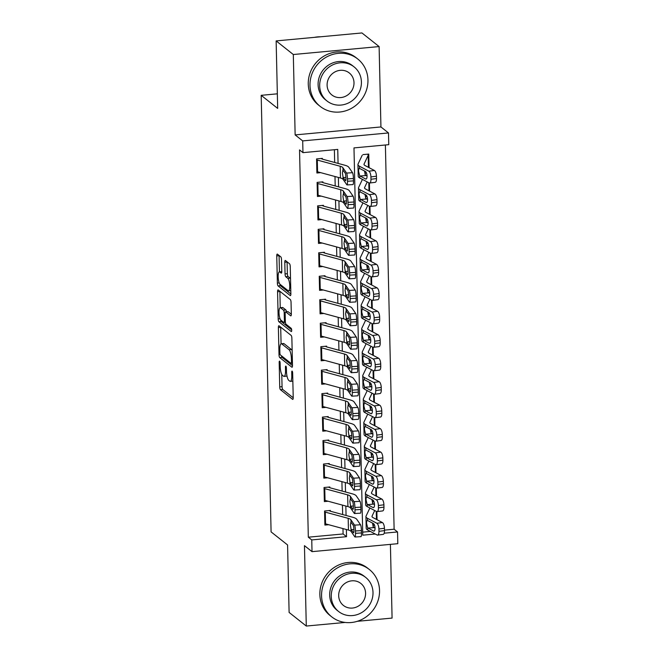 <?xml version="1.0" encoding="UTF-8"?>
<svg xmlns="http://www.w3.org/2000/svg" width="659" height="659" viewBox="0 0 659 659"><rect width="100%" height="100%" fill="white"/><g stroke="black" fill="none" stroke-linecap="round" stroke-linejoin="round"><path stroke-width="0.99" d="M279.614 361.165A1.664 0.453 -95.3 0 0 279.498 361.124A1.664 0.453 -95.3 0 0 279.177 362.401L279.729 386.882A2.372 0.643 -95.3 0 0 280.462 389.716L292.596 399.338A2.372 0.643 -95.3 0 0 292.761 399.403A2.372 0.643 -95.3 0 0 293.222 397.566L292.662 373.093A1.664 0.453 -95.3 0 0 292.151 371.108A1.664 0.453 -95.3 0 0 292.036 371.066A1.664 0.453 -95.3 0 0 291.723 372.343L291.789 375.515A7.595 2.059 -95.3 0 1 290.339 381.363A7.595 2.059 -95.3 0 1 289.803 381.174L288.79 380.375A7.595 2.059 -95.3 0 1 286.467 371.289L286.393 368.117A1.664 0.453 -95.3 0 0 285.882 366.132A1.664 0.453 -95.3 0 0 285.767 366.091A1.664 0.453 -95.3 0 0 285.446 367.376L285.52 370.539A7.595 2.059 -95.3 0 1 284.062 376.396A7.595 2.059 -95.3 0 1 283.527 376.198L282.513 375.399A7.595 2.059 -95.3 0 1 280.19 366.322L280.116 363.15A1.664 0.453 -95.3 0 0 279.614 361.165M281.517 259.671A2.372 0.643 -95.3 0 0 280.783 256.837L277.381 254.135A2.372 0.643 -95.3 0 0 277.217 254.077A2.372 0.643 -95.3 0 0 276.755 255.906L277.373 283.09A2.372 0.643 -95.3 0 0 278.106 285.932L290.24 295.553A2.372 0.643 -95.3 0 0 290.405 295.611A2.372 0.643 -95.3 0 0 290.866 293.782L290.248 266.598A2.372 0.643 -95.3 0 0 289.523 263.757L285.405 260.494A2.372 0.643 -95.3 0 0 285.24 260.437A2.372 0.643 -95.3 0 0 284.787 262.266L285.05 273.905A2.372 0.643 -95.3 0 0 285.775 276.739L287.818 278.353A6.351 1.722 -95.3 0 1 289.729 285.158A6.351 1.722 -95.3 0 1 288.543 290.841A6.351 1.722 -95.3 0 1 288.098 290.685L280.1 284.35A6.351 1.722 -95.3 0 1 278.189 277.546A6.351 1.722 -95.3 0 1 279.375 271.862A6.351 1.722 -95.3 0 1 279.82 272.019L281.154 273.081A2.372 0.643 -95.3 0 0 281.319 273.139A2.372 0.643 -95.3 0 0 281.78 271.31L281.517 259.671M276.137 40.916L361.939 32.95L379.114 46.567L293.313 54.524L276.137 40.916L277.67 108.397L261.186 95.324L271.088 531.887L287.579 544.96L289.112 612.433L306.287 626.05L304.458 545.66L312.02 551.649L311.756 539.919L308.321 537.192L299.532 149.914L302.967 152.641L302.695 140.902L388.497 132.945L388.761 144.675L353.982 147.904L362.763 535.182L375.276 534.021M293.313 54.524L295.141 134.914L302.695 140.902M279.004 325.785A2.372 0.643 -95.3 0 0 278.839 325.727A2.372 0.643 -95.3 0 0 278.386 327.556L279.004 354.74A2.372 0.643 -95.3 0 0 279.729 357.582L291.871 367.203A2.372 0.643 -95.3 0 0 292.036 367.261A2.372 0.643 -95.3 0 0 292.489 365.432L291.871 338.248A2.372 0.643 -95.3 0 0 291.146 335.406L279.004 325.785M278.189 318.915L277.571 291.731A2.372 0.643 -95.3 0 1 278.024 289.902A2.372 0.643 -95.3 0 1 278.197 289.96L290.331 299.581A2.372 0.643 -95.3 0 1 291.056 302.423L291.319 314.055A2.372 0.643 -95.3 0 1 290.866 315.883A2.372 0.643 -95.3 0 1 290.701 315.826L285.775 311.921A2.372 0.643 -95.3 0 0 285.611 311.864A2.372 0.643 -95.3 0 0 285.158 313.692L285.331 321.411A2.372 0.643 -95.3 0 0 286.055 324.253L291.179 328.314A1.664 0.453 -95.3 0 1 291.682 330.093A1.664 0.453 -95.3 0 1 291.377 331.576A1.664 0.453 -95.3 0 1 291.253 331.535L278.914 321.757A2.372 0.643 -95.3 0 1 278.189 318.915L280.059 318.742M306.287 626.05L345.151 622.442M357.26 621.322L392.08 618.084L390.408 544.375M369.065 167.666L368.752 154.074L362.961 154.618M369.592 191.135L369.411 183.021M370.127 214.612L369.946 206.498M370.663 238.08L370.473 229.966M371.19 261.549L371.009 253.435M371.725 285.026L371.544 276.912M372.261 308.494L372.071 300.38M372.788 331.963L372.607 323.849M373.323 355.44L373.142 347.326M373.859 378.909L373.669 370.795M374.386 402.377L374.205 394.263M374.922 425.854L374.74 417.732M375.457 449.323L375.268 441.209M375.984 472.791L375.803 464.677M376.52 496.26L376.338 488.146M330.365 510.453L324.574 510.989L324.887 525.066L328.676 524.721M329.838 486.976L324.039 487.52L324.36 501.598L328.149 501.244M329.302 463.508L323.503 464.043L323.824 478.129L327.614 477.775M328.767 440.039L322.976 440.574L323.289 454.661L327.078 454.306M328.24 416.562L322.44 417.106L322.762 431.184L326.551 430.838M327.704 393.094L321.905 393.629L322.226 407.715L326.016 407.361M327.169 369.625L321.378 370.16L321.691 384.246L325.48 383.892M326.642 346.148L320.842 346.692L321.164 360.77L324.953 360.424M326.106 322.679L320.307 323.215L320.628 337.301L324.417 336.947M325.571 299.211L319.78 299.746L320.093 313.832L323.882 313.478M325.044 275.734L319.244 276.278L319.566 290.355L323.355 290.009M324.508 252.265L318.709 252.801L319.03 266.887L322.819 266.533M323.973 228.797L318.182 229.332L318.495 243.418L322.284 243.064M323.445 205.328L317.646 205.863L317.967 219.941L321.757 219.595M322.91 181.851L317.111 182.395L317.432 196.473L321.221 196.118M308.321 537.192L343.1 533.963L342.977 528.584M342.664 514.547L342.449 505.115M342.128 491.079L341.914 481.647M341.593 467.602L341.378 458.17M341.065 444.133L340.851 434.701M340.53 420.664L340.316 411.232M339.995 397.188L339.78 387.756M339.467 373.719L339.253 364.287M338.932 350.25L338.718 340.818M338.397 326.782L338.182 317.341M337.869 303.305L337.655 293.873M337.334 279.836L337.12 270.404M336.798 256.367L336.584 246.936M336.271 232.891L336.057 223.459M335.736 209.422L335.522 199.99M335.2 185.953L334.986 176.521M334.673 162.476L334.377 149.725M320.686 172.65L316.897 173.004L316.584 158.918L322.375 158.382M384.485 530.124L394.115 529.226L385.391 144.988M362.697 532.143L370.374 531.434M377.055 519.737L376.866 511.623M277.34 93.825L261.186 95.324M295.141 134.914L380.935 126.948L379.114 46.567M380.935 126.948L388.497 132.945M394.115 529.226L397.55 531.953L397.814 543.683L312.02 551.649M338.067 163.399L337.746 149.412L302.967 152.641M311.756 539.919L346.535 536.69L346.37 529.506M346.057 515.462L345.843 506.03M345.522 491.993L345.308 482.561M344.986 468.524L344.772 459.092M344.459 445.056L344.245 435.615M343.924 421.579L343.71 412.147M343.388 398.11L343.174 388.678M342.861 374.642L342.647 365.21M342.326 351.165L342.112 341.733M341.79 327.696L341.576 318.264M341.263 304.227L341.049 294.795M340.728 280.75L340.514 271.319M340.192 257.282L339.978 247.85M339.665 233.813L339.451 224.381M339.13 210.336L338.915 200.904M338.594 186.868L338.38 177.436M384.181 533.189L397.55 531.953M343.1 533.963L346.535 536.69M284.062 376.396L286.385 376.182A7.595 2.059 -95.3 0 0 286.945 375.803M290.339 381.363L292.654 381.149A7.595 2.059 -95.3 0 0 292.843 381.1M281.772 374.378L282.052 386.668A2.372 0.643 -95.3 0 0 282.777 389.502L293.222 397.781M281.442 355.769A2.372 0.643 -95.3 0 0 282.044 357.367L292.489 365.646M280.701 327.128A2.372 0.643 -95.3 0 0 280.701 327.342L281.08 343.809M279.886 352.952A1.664 0.453 -95.3 0 0 280.396 354.946L291.056 363.389A1.664 0.453 -95.3 0 0 291.171 363.43A1.664 0.453 -95.3 0 0 291.484 362.145L291.41 358.809A7.595 2.059 -95.3 0 0 289.087 349.723L281.805 343.957A7.595 2.059 -95.3 0 0 281.269 343.759A7.595 2.059 -95.3 0 0 279.811 349.616L279.886 352.952M292.151 350.539A7.595 2.059 -95.3 0 0 291.402 349.509L289.087 349.723M281.269 343.759L283.584 343.545A7.595 2.059 -95.3 0 1 284.12 343.734L291.402 349.509M285.405 322.358L283.93 322.49A2.372 0.643 -95.3 0 1 283.765 322.432L280.948 320.2A6.351 1.722 -95.3 0 1 279.037 313.396A6.351 1.722 -95.3 0 1 280.223 307.712L282.538 307.498A6.351 1.722 -95.3 0 1 282.991 307.662L280.668 307.877A6.351 1.722 -95.3 0 0 280.223 307.712L279.894 291.517L277.571 291.731M291.327 314.269L288.098 311.707A2.372 0.643 -95.3 0 0 287.934 311.649L285.611 311.864M291.657 329.805L281.236 321.543L278.914 321.757M283.93 322.49A2.372 0.643 -95.3 0 0 284.391 320.661L284.21 312.943A2.372 0.643 -95.3 0 0 283.485 310.109L280.668 307.877M286.459 311.781A2.372 0.643 -95.3 0 0 285.808 309.887L283.485 310.109M282.991 307.662L285.808 309.887M280.61 319.821A2.372 0.643 -95.3 0 0 281.236 321.543M281.78 271.648A6.351 1.722 -95.3 0 0 281.698 271.648L279.375 271.862M290.52 278.584A6.351 1.722 -95.3 0 0 290.133 278.139L287.818 278.353M287.102 261.837A2.372 0.643 -95.3 0 0 287.102 262.051L287.365 273.683A2.372 0.643 -95.3 0 0 288.09 276.525L290.133 278.139M279.795 284.021A2.372 0.643 -95.3 0 0 280.421 285.718L290.866 293.996M279.078 255.478A2.372 0.643 -95.3 0 0 279.078 255.692L279.441 271.854M376.322 511.384L376.495 518.905A8.468 2.043 178.7 0 1 376.437 519.152L376.338 519.358M374.057 524.202L373.019 526.401M369.88 507.982L366.058 516.079A18.139 4.374 -1.3 0 0 365.943 516.598L366.206 528.337A18.139 4.374 -1.3 0 0 367.738 530.042L377.121 534.993A4.835 1.862 -97.3 0 0 377.623 535.1A4.835 1.862 -97.3 0 0 378.958 531.327L384.494 530.619A4.835 1.862 82.7 0 1 383.159 534.391L377.623 535.1M365.943 516.598A18.139 4.374 -1.3 0 0 367.467 518.303L376.857 523.254L382.393 522.554A4.835 1.862 82.7 0 1 384.444 528.271L384.494 530.619M374.699 510.527L372.063 516.112A12.093 2.916 -1.3 0 0 371.989 516.467A12.093 2.916 -1.3 0 0 373.002 517.595L382.393 522.554M367.689 527.859L366.585 523.468C366.519 521.541 366.832 520.544 367.516 520.478L373.398 523.518A3.872 1.491 82.7 0 1 375.045 528.098A3.872 1.491 82.7 0 1 373.974 531.113A3.872 1.491 82.7 0 1 373.571 531.03L367.689 527.859L367.738 530.042M367.425 520.478L367.467 518.303M384.444 528.271L378.909 528.979L378.958 531.327M378.909 528.979A4.835 1.862 -97.3 0 0 376.857 523.254M372.467 522.999L373.216 526.805L375.045 528.18M324.59 511.919A8.468 2.043 -1.3 0 0 325.291 512.142L348.183 518.328A12.093 2.916 178.7 0 1 350.794 519.663L354.567 525.132L360.531 524.77A4.835 0.733 86.5 0 1 361.42 530.602L355.456 530.965A4.835 0.733 -93.5 0 0 354.567 525.132M330.381 511.227L352.845 517.299A18.139 4.374 178.7 0 1 356.758 519.3L360.531 524.77M329.5 510.914L329.063 510.568M324.854 523.65A8.468 2.043 -1.3 0 0 325.562 523.872L348.446 530.067A12.093 2.916 178.7 0 1 351.058 531.393L354.83 536.871A4.835 0.733 -93.5 0 0 355.02 537.003A4.835 0.733 -93.5 0 0 355.506 533.312L355.456 530.965M355.506 533.312L361.478 532.95L361.42 530.602M361.478 532.95A4.835 0.733 86.5 0 1 360.984 536.64L355.02 537.003M353.908 529.432L351.305 529.704L351 528.864L350.407 525.05L350.852 522.192L353.208 525.207A3.872 0.585 86.5 0 1 353.916 529.869A3.872 0.585 86.5 0 1 353.529 532.826A3.872 0.585 86.5 0 1 353.381 532.719L353.661 532.703M350.794 519.663L351.132 522.192M351.305 529.704L353.381 532.719M321.567 595.876A30.24 28.18 128.4 0 0 331.774 616.89A30.24 28.18 128.4 0 0 363.018 618.859A30.24 28.18 128.4 0 0 379.535 590.497A30.24 28.18 128.4 0 0 369.337 569.491A30.24 28.18 128.4 0 0 338.083 567.523A30.24 28.18 128.4 0 0 321.567 595.876M369.337 569.491L367.615 568.132A30.24 28.18 128.4 0 0 336.37 566.155A30.24 28.18 128.4 0 0 319.854 594.517A30.24 28.18 128.4 0 0 330.052 615.522L331.774 616.89M338.611 611.503L337.029 610.25A21.772 20.289 -51.6 0 1 329.681 595.126A21.772 20.289 -51.6 0 1 341.576 574.706A21.772 20.289 -51.6 0 1 364.073 576.131L365.654 577.383A21.772 20.289 128.4 0 0 343.158 575.958A21.772 20.289 128.4 0 0 331.263 596.379A21.772 20.289 128.4 0 0 338.611 611.503A21.772 20.289 128.4 0 0 361.107 612.919A21.772 20.289 128.4 0 0 373.002 592.507A21.772 20.289 128.4 0 0 365.654 577.383M365.58 593.191A14.028 13.073 128.4 0 0 360.852 583.446A14.028 13.073 128.4 0 0 346.346 582.531A14.028 13.073 128.4 0 0 338.685 595.687A14.028 13.073 128.4 0 0 343.421 605.44A14.028 13.073 128.4 0 0 357.919 606.354A14.028 13.073 128.4 0 0 365.58 593.191M309.985 85.382A30.24 28.18 128.4 0 0 320.183 106.387A30.24 28.18 128.4 0 0 351.436 108.364A30.24 28.18 128.4 0 0 367.953 80.003A30.24 28.18 128.4 0 0 357.755 58.997A30.24 28.18 128.4 0 0 326.502 57.02A30.24 28.18 128.4 0 0 309.985 85.382M357.755 58.997L356.033 57.63A30.24 28.18 128.4 0 0 324.78 55.661A30.24 28.18 128.4 0 0 308.264 84.022A30.24 28.18 128.4 0 0 318.47 105.028L320.183 106.387M327.029 101.008L325.447 99.756A21.772 20.289 -51.6 0 1 318.099 84.632A21.772 20.289 -51.6 0 1 329.994 64.211A21.772 20.289 -51.6 0 1 352.491 65.628L354.072 66.88A21.772 20.289 128.4 0 0 331.568 65.463A21.772 20.289 128.4 0 0 319.681 85.884A21.772 20.289 128.4 0 0 327.029 101.008A21.772 20.289 128.4 0 0 349.525 102.425A21.772 20.289 128.4 0 0 361.42 82.004A21.772 20.289 128.4 0 0 354.072 66.88M353.998 82.696A14.028 13.073 128.4 0 0 349.262 72.951A14.028 13.073 128.4 0 0 334.764 72.029A14.028 13.073 128.4 0 0 327.103 85.192A14.028 13.073 128.4 0 0 331.831 94.937A14.028 13.073 128.4 0 0 346.337 95.852A14.028 13.073 128.4 0 0 353.998 82.696M320.595 36.789A30.24 28.18 128.4 0 0 314.516 37.349M375.787 487.907L375.959 495.436A8.468 2.043 178.7 0 1 375.902 495.683L375.803 495.889M373.521 500.725L372.483 502.932M369.345 484.513L365.523 492.602A18.139 4.374 -1.3 0 0 365.407 493.13L365.671 504.868A18.139 4.374 -1.3 0 0 367.203 506.565L376.586 511.524A4.835 1.862 -97.3 0 0 377.088 511.623A4.835 1.862 -97.3 0 0 378.423 507.85L383.958 507.15A4.835 1.862 82.7 0 1 382.632 510.923L377.088 511.623M365.407 493.13A18.139 4.374 -1.3 0 0 366.939 494.835L376.322 499.786L381.858 499.085A4.835 1.862 82.7 0 1 383.909 504.802L383.958 507.15M374.172 487.059L371.536 492.644A12.093 2.916 -1.3 0 0 371.454 492.99A12.093 2.916 -1.3 0 0 372.475 494.126L381.858 499.085M367.154 504.39L366.058 500C365.984 498.072 366.297 497.075 366.989 497.01L372.87 500.049A3.872 1.491 82.7 0 1 374.51 504.629A3.872 1.491 82.7 0 1 373.439 507.644A3.872 1.491 82.7 0 1 373.043 507.562L367.154 504.39L367.203 506.565M366.89 497.01L366.939 494.835M383.909 504.802L378.373 505.511L378.423 507.85M378.373 505.511A4.835 1.862 -97.3 0 0 376.322 499.786M371.931 499.53L372.681 503.336L374.51 504.712M375.259 464.438L375.424 471.968A8.468 2.043 178.7 0 1 375.375 472.206L375.276 472.412M372.986 477.256L371.948 479.455M368.818 461.036L364.995 469.134A18.139 4.374 -1.3 0 0 364.872 469.661L365.144 481.391A18.139 4.374 -1.3 0 0 366.668 483.096L376.058 488.047A4.835 1.862 -97.3 0 0 376.561 488.154A4.835 1.862 -97.3 0 0 377.895 484.381L383.431 483.681A4.835 1.862 82.7 0 1 382.096 487.454L376.561 488.154M364.872 469.661A18.139 4.374 -1.3 0 0 366.404 471.358L375.787 476.317L381.322 475.609A4.835 1.862 82.7 0 1 383.373 481.334L383.431 483.681M373.637 463.582L371.001 469.175A12.093 2.916 -1.3 0 0 370.918 469.521A12.093 2.916 -1.3 0 0 371.94 470.658L381.322 475.609M366.618 480.922L365.523 476.531C365.457 474.604 365.761 473.607 366.453 473.541L372.335 476.581A3.872 1.491 82.7 0 1 373.974 481.152A3.872 1.491 82.7 0 1 372.912 484.176A3.872 1.491 82.7 0 1 372.508 484.093L366.618 480.922L366.668 483.096M366.363 473.541L366.404 471.358M383.373 481.334L377.838 482.034L377.895 484.381M377.838 482.034A4.835 1.862 -97.3 0 0 375.787 476.317M371.396 476.053L372.146 479.867L373.983 481.243M374.724 440.97L374.897 448.491A8.468 2.043 178.7 0 1 374.839 448.738L374.74 448.944M372.459 453.787L371.421 455.987M368.282 437.568L364.46 445.665A18.139 4.374 -1.3 0 0 364.345 446.184L364.608 457.923A18.139 4.374 -1.3 0 0 366.14 459.628L375.523 464.579A4.835 1.862 -97.3 0 0 376.025 464.686A4.835 1.862 -97.3 0 0 377.36 460.913L382.895 460.204A4.835 1.862 82.7 0 1 381.561 463.977L376.025 464.686M364.345 446.184A18.139 4.374 -1.3 0 0 365.869 447.889L375.259 452.84L380.795 452.14A4.835 1.862 82.7 0 1 382.846 457.857L382.895 460.204M373.101 440.113L370.465 445.698A12.093 2.916 -1.3 0 0 370.391 446.052A12.093 2.916 -1.3 0 0 371.404 447.189L380.795 452.14M366.091 457.445L364.987 453.054C364.921 451.127 365.234 450.13 365.918 450.064L371.808 453.112A3.872 1.491 82.7 0 1 373.447 457.684A3.872 1.491 82.7 0 1 372.376 460.707A3.872 1.491 82.7 0 1 371.973 460.616L366.091 457.445L366.14 459.628M365.827 450.064L365.869 447.889M382.846 457.857L377.31 458.565L377.36 460.913M377.31 458.565A4.835 1.862 -97.3 0 0 375.259 452.84M370.869 452.585L371.618 456.39L373.447 457.766M374.188 417.493L374.361 425.022A8.468 2.043 178.7 0 1 374.304 425.269L374.205 425.475M371.923 430.319L370.885 432.518M367.747 414.099L363.925 422.188A18.139 4.374 -1.3 0 0 363.809 422.716L364.073 434.454A18.139 4.374 -1.3 0 0 365.605 436.151L374.987 441.11A4.835 1.862 -97.3 0 0 375.49 441.217A4.835 1.862 -97.3 0 0 376.824 437.444L382.36 436.736A4.835 1.862 82.7 0 1 381.034 440.509L375.49 441.217M363.809 422.716A18.139 4.374 -1.3 0 0 365.341 424.421L374.724 429.371L380.259 428.671A4.835 1.862 82.7 0 1 382.311 434.388L382.36 436.736M372.574 416.645L369.938 422.23A12.093 2.916 -1.3 0 0 369.856 422.576A12.093 2.916 -1.3 0 0 370.877 423.712L380.259 428.671M365.556 433.976L364.46 429.586C364.386 427.658 364.699 426.661 365.391 426.595L371.272 429.635A3.872 1.491 82.7 0 1 372.912 434.215A3.872 1.491 82.7 0 1 371.849 437.23A3.872 1.491 82.7 0 1 371.445 437.148L365.556 433.976L365.605 436.151M365.292 426.595L365.341 424.421M382.311 434.388L376.775 435.097L376.824 437.444M376.775 435.097A4.835 1.862 -97.3 0 0 374.724 429.371M370.333 429.116L371.083 432.922L372.912 434.297M324.055 488.443A8.468 2.043 -1.3 0 0 324.763 488.665L347.647 494.86A12.093 2.916 178.7 0 1 350.258 496.186L354.031 501.664L360.003 501.301A4.835 0.733 86.5 0 1 360.893 507.133L354.921 507.496A4.835 0.733 -93.5 0 0 354.031 501.664M329.854 487.759L352.31 493.83A18.139 4.374 178.7 0 1 356.231 495.823L360.003 501.301M328.965 487.446L328.536 487.1M324.327 500.181A8.468 2.043 -1.3 0 0 325.027 500.403L347.919 506.598A12.093 2.916 178.7 0 1 350.53 507.924L354.303 513.402A4.835 0.733 -93.5 0 0 354.484 513.534A4.835 0.733 -93.5 0 0 354.979 509.844L354.921 507.496M354.979 509.844L360.943 509.473L360.893 507.133M360.943 509.473A4.835 0.733 86.5 0 1 360.457 513.172L354.484 513.534M353.372 505.955L350.769 506.236L350.473 505.395L349.871 501.573L350.316 498.715L352.672 501.738A3.872 0.585 86.5 0 1 353.389 506.4A3.872 0.585 86.5 0 1 352.993 509.349A3.872 0.585 86.5 0 1 352.845 509.242L353.133 509.226M350.258 496.186L350.596 498.723M350.769 506.236L352.845 509.242M323.528 464.974A8.468 2.043 -1.3 0 0 324.228 465.196L347.12 471.391A12.093 2.916 178.7 0 1 349.731 472.717L353.504 478.195L359.468 477.833A4.835 0.733 86.5 0 1 360.358 483.657L354.394 484.019A4.835 0.733 -93.5 0 0 353.504 478.195M329.319 464.282L351.774 470.361A18.139 4.374 178.7 0 1 355.695 472.355L359.468 477.833M328.437 463.969L328.001 463.631M323.791 476.712A8.468 2.043 -1.3 0 0 324.492 476.935L347.384 483.121A12.093 2.916 178.7 0 1 349.995 484.456L353.768 489.925A4.835 0.733 -93.5 0 0 353.957 490.065A4.835 0.733 -93.5 0 0 354.443 486.367L354.394 484.019M354.443 486.367L360.407 486.004L360.358 483.657M360.407 486.004A4.835 0.733 86.5 0 1 359.921 489.703L353.957 490.065M352.837 482.487L350.234 482.767L349.937 481.927L349.344 478.104L349.789 475.246L352.145 478.261A3.872 0.585 86.5 0 1 352.853 482.923A3.872 0.585 86.5 0 1 352.466 485.881A3.872 0.585 86.5 0 1 352.31 485.774L352.598 485.757M349.731 472.717L350.069 475.254M350.234 482.767L352.31 485.774M322.992 441.505A8.468 2.043 -1.3 0 0 323.693 441.728L346.585 447.914A12.093 2.916 178.7 0 1 349.196 449.249L352.969 454.718L358.933 454.356A4.835 0.733 86.5 0 1 359.822 460.188L353.858 460.55A4.835 0.733 -93.5 0 0 352.969 454.718M328.783 440.813L351.247 446.884A18.139 4.374 178.7 0 1 355.16 448.886L358.933 454.356M327.902 440.5L327.465 440.154M323.256 453.235A8.468 2.043 -1.3 0 0 323.964 453.458L346.848 459.652A12.093 2.916 178.7 0 1 349.459 460.979L353.232 466.457A4.835 0.733 -93.5 0 0 353.422 466.588A4.835 0.733 -93.5 0 0 353.908 462.898L353.858 460.55M353.908 462.898L359.88 462.536L359.822 460.188M359.88 462.536A4.835 0.733 86.5 0 1 359.394 466.226L353.422 466.588M352.31 459.018L349.707 459.29L349.402 458.458L348.809 454.636L349.254 451.777L351.609 454.792A3.872 0.585 86.5 0 1 352.318 459.455A3.872 0.585 86.5 0 1 351.931 462.412A3.872 0.585 86.5 0 1 351.782 462.305L352.063 462.288M349.196 449.249L349.534 451.777M349.707 459.29L351.782 462.305M322.457 418.028A8.468 2.043 -1.3 0 0 323.165 418.251L346.049 424.445A12.093 2.916 178.7 0 1 348.66 425.78L352.433 431.25L358.405 430.887A4.835 0.733 86.5 0 1 359.295 436.719L353.323 437.082A4.835 0.733 -93.5 0 0 352.433 431.25M328.256 417.345L350.712 423.416A18.139 4.374 178.7 0 1 354.633 425.409L358.405 430.887M327.366 417.032L326.938 416.686M322.729 429.767A8.468 2.043 -1.3 0 0 323.429 429.989L346.321 436.184A12.093 2.916 178.7 0 1 348.932 437.51L352.705 442.988A4.835 0.733 -93.5 0 0 352.894 443.12A4.835 0.733 -93.5 0 0 353.381 439.429L353.323 437.082M353.381 439.429L359.344 439.067L359.295 436.719M359.344 439.067A4.835 0.733 86.5 0 1 358.858 442.757L352.894 443.12M351.774 435.541L349.171 435.821L348.875 434.981L348.273 431.159L348.718 428.301L351.074 431.324A3.872 0.585 86.5 0 1 351.791 435.986A3.872 0.585 86.5 0 1 351.395 438.943A3.872 0.585 86.5 0 1 351.247 438.828L351.535 438.812M348.66 425.78L348.998 428.309M349.171 435.821L351.247 438.828M373.661 394.024L373.826 401.553A8.468 2.043 178.7 0 1 373.777 401.801L373.678 402.006M371.388 406.842L370.35 409.041M367.22 390.622L363.397 398.72A18.139 4.374 -1.3 0 0 363.274 399.247L363.546 410.977A18.139 4.374 -1.3 0 0 365.07 412.682L374.46 417.633A4.835 1.862 -97.3 0 0 374.963 417.74A4.835 1.862 -97.3 0 0 376.297 413.967L381.833 413.267A4.835 1.862 82.7 0 1 380.498 417.04L374.963 417.74M363.274 399.247A18.139 4.374 -1.3 0 0 364.806 400.944L374.188 405.903L379.724 405.194A4.835 1.862 82.7 0 1 381.775 410.919L381.833 413.267M372.038 393.168L369.402 398.761A12.093 2.916 -1.3 0 0 369.32 399.107A12.093 2.916 -1.3 0 0 370.342 400.244L379.724 405.194M365.02 410.508L363.925 406.117C363.859 404.189 364.163 403.193 364.855 403.127L370.737 406.166A3.872 1.491 82.7 0 1 372.376 410.746A3.872 1.491 82.7 0 1 371.314 413.761A3.872 1.491 82.7 0 1 370.91 413.679L365.02 410.508L365.07 412.682M364.765 403.127L364.806 400.944M381.775 410.919L376.24 411.62L376.297 413.967M376.24 411.62A4.835 1.862 -97.3 0 0 374.188 405.903M369.798 405.647L370.556 409.453L372.384 410.829M321.93 394.56A8.468 2.043 -1.3 0 0 322.63 394.782L345.522 400.977A12.093 2.916 178.7 0 1 348.133 402.303L351.906 407.781L357.87 407.419A4.835 0.733 86.5 0 1 358.76 413.242L352.796 413.605A4.835 0.733 -93.5 0 0 351.906 407.781M327.721 393.868L350.184 399.947A18.139 4.374 178.7 0 1 354.097 401.941L357.87 407.419M326.839 393.563L326.403 393.217M322.193 406.298A8.468 2.043 -1.3 0 0 322.894 406.521L345.786 412.707A12.093 2.916 178.7 0 1 348.397 414.041L352.17 419.511A4.835 0.733 -93.5 0 0 352.359 419.651A4.835 0.733 -93.5 0 0 352.845 415.953L352.796 413.605M352.845 415.953L358.809 415.59L358.76 413.242M358.809 415.59A4.835 0.733 86.5 0 1 358.323 419.289L352.359 419.651M351.239 412.073L348.644 412.353L348.339 411.513L347.746 407.69L348.191 404.832L350.547 407.847A3.872 0.585 86.5 0 1 351.255 412.509A3.872 0.585 86.5 0 1 350.868 415.467A3.872 0.585 86.5 0 1 350.712 415.359L351 415.343M348.133 402.303L348.471 404.84M348.644 412.353L350.712 415.359M373.126 370.556L373.299 378.077A8.468 2.043 178.7 0 1 373.241 378.324L373.142 378.53M370.86 383.373L369.823 385.573M366.684 367.154L362.862 375.251A18.139 4.374 -1.3 0 0 362.747 375.778L363.01 387.508A18.139 4.374 -1.3 0 0 364.542 389.214L373.925 394.164A4.835 1.862 -97.3 0 0 374.427 394.271A4.835 1.862 -97.3 0 0 375.762 390.499L381.297 389.79A4.835 1.862 82.7 0 1 379.963 393.563L374.427 394.271M362.747 375.778A18.139 4.374 -1.3 0 0 364.27 377.475L373.661 382.426L379.197 381.726A4.835 1.862 82.7 0 1 381.248 387.443L381.297 389.79M371.503 369.699L368.867 375.284A12.093 2.916 -1.3 0 0 368.793 375.638A12.093 2.916 -1.3 0 0 369.806 376.775L379.197 381.726M364.493 387.031L363.397 382.64C363.323 380.713 363.636 379.716 364.32 379.658L370.21 382.698A3.872 1.491 82.7 0 1 371.849 387.27A3.872 1.491 82.7 0 1 370.778 390.293A3.872 1.491 82.7 0 1 370.374 390.202L364.493 387.031L364.542 389.214M364.229 379.658L364.27 377.475M381.248 387.443L375.712 388.151L375.762 390.499M375.712 388.151A4.835 1.862 -97.3 0 0 373.661 382.426M369.271 382.171L370.02 385.976L371.849 387.352M321.394 371.091A8.468 2.043 -1.3 0 0 322.094 371.314L344.986 377.5A12.093 2.916 178.7 0 1 347.598 378.834L351.371 384.304L357.335 383.942A4.835 0.733 86.5 0 1 358.224 389.774L352.26 390.136A4.835 0.733 -93.5 0 0 351.371 384.304M327.185 370.399L349.649 376.478A18.139 4.374 178.7 0 1 353.562 378.472L357.335 383.942M326.304 370.086L325.867 369.74M321.658 382.821A8.468 2.043 -1.3 0 0 322.366 383.052L345.25 389.238A12.093 2.916 178.7 0 1 347.861 390.573L351.634 396.043A4.835 0.733 -93.5 0 0 351.824 396.183A4.835 0.733 -93.5 0 0 352.31 392.484L352.26 390.136M352.31 392.484L358.282 392.121L358.224 389.774M358.282 392.121A4.835 0.733 86.5 0 1 357.796 395.812L351.824 396.183M350.712 388.604L348.109 388.876L347.804 388.044L347.211 384.222L347.655 381.363L350.011 384.378A3.872 0.585 86.5 0 1 350.72 389.041A3.872 0.585 86.5 0 1 350.333 391.998A3.872 0.585 86.5 0 1 350.184 391.891L350.464 391.874M347.598 378.834L347.936 381.363M348.109 388.876L350.184 391.891M372.59 347.079L372.763 354.608A8.468 2.043 178.7 0 1 372.706 354.855L372.615 355.061M370.325 359.905L369.287 362.104M366.149 343.685L362.326 351.774A18.139 4.374 -1.3 0 0 362.211 352.301L362.475 364.04A18.139 4.374 -1.3 0 0 364.007 365.737L373.389 370.696A4.835 1.862 -97.3 0 0 373.9 370.803A4.835 1.862 -97.3 0 0 375.226 367.03L380.762 366.322A4.835 1.862 82.7 0 1 379.436 370.094L373.9 370.803M362.211 352.301A18.139 4.374 -1.3 0 0 363.743 354.007L373.126 358.957L378.661 358.257A4.835 1.862 82.7 0 1 380.713 363.974L380.762 366.322M370.976 346.23L368.34 351.815A12.093 2.916 -1.3 0 0 368.257 352.17A12.093 2.916 -1.3 0 0 369.279 353.298L378.661 358.257M363.957 363.562L362.862 359.171C362.788 357.244 363.101 356.247 363.793 356.181L369.674 359.221A3.872 1.491 82.7 0 1 371.314 363.801A3.872 1.491 82.7 0 1 370.251 366.816A3.872 1.491 82.7 0 1 369.847 366.733L363.957 363.562L364.007 365.737M363.694 356.181L363.743 354.007M380.713 363.974L375.177 364.682L375.226 367.03M375.177 364.682A4.835 1.862 -97.3 0 0 373.126 358.957M368.735 358.702L369.485 362.508L371.314 363.883M320.859 347.614A8.468 2.043 -1.3 0 0 321.567 347.845L344.451 354.031A12.093 2.916 178.7 0 1 347.062 355.366L350.835 360.835L356.807 360.473A4.835 0.733 86.5 0 1 357.697 366.305L351.725 366.668A4.835 0.733 -93.5 0 0 350.835 360.835M326.658 346.931L349.113 353.002A18.139 4.374 178.7 0 1 353.035 354.995L356.807 360.473M325.768 346.618L325.34 346.272M321.131 359.353A8.468 2.043 -1.3 0 0 321.831 359.575L344.723 365.77A12.093 2.916 178.7 0 1 347.334 367.096L351.107 372.574A4.835 0.733 -93.5 0 0 351.296 372.706A4.835 0.733 -93.5 0 0 351.782 369.015L351.725 366.668M351.782 369.015L357.746 368.653L357.697 366.305M357.746 368.653A4.835 0.733 86.5 0 1 357.26 372.343L351.296 372.706M350.176 365.135L347.573 365.407L347.277 364.567L346.675 360.745L347.12 357.886L349.476 360.91A3.872 0.585 86.5 0 1 350.193 365.572A3.872 0.585 86.5 0 1 349.797 368.529A3.872 0.585 86.5 0 1 349.649 368.422L349.937 368.397M347.062 355.366L347.4 357.895M347.573 365.407L349.649 368.422M372.063 323.61L372.228 331.139A8.468 2.043 178.7 0 1 372.178 331.386L372.08 331.592M369.79 336.428L368.752 338.627M365.621 320.208L361.799 328.306A18.139 4.374 -1.3 0 0 361.676 328.833L361.948 340.571A18.139 4.374 -1.3 0 0 363.471 342.268L372.862 347.227A4.835 1.862 -97.3 0 0 373.365 347.326A4.835 1.862 -97.3 0 0 374.699 343.553L380.235 342.853A4.835 1.862 82.7 0 1 378.9 346.626L373.365 347.326M361.676 328.833A18.139 4.374 -1.3 0 0 363.208 330.538L372.59 335.489L378.126 334.78A4.835 1.862 82.7 0 1 380.177 340.505L380.235 342.853M370.44 322.753L367.804 328.347A12.093 2.916 -1.3 0 0 367.722 328.693A12.093 2.916 -1.3 0 0 368.743 329.829L378.126 334.78M363.422 340.093L362.326 335.703C362.261 333.775 362.565 332.779 363.257 332.713L369.139 335.752A3.872 1.491 82.7 0 1 370.778 340.332A3.872 1.491 82.7 0 1 369.715 343.347A3.872 1.491 82.7 0 1 369.312 343.265L363.422 340.093L363.471 342.268M363.167 332.713L363.208 330.538M380.177 340.505L374.642 341.205L374.699 343.553M374.642 341.205A4.835 1.862 -97.3 0 0 372.59 335.489M368.2 335.233L368.958 339.039L370.786 340.415M320.332 324.146A8.468 2.043 -1.3 0 0 321.032 324.368L343.924 330.563A12.093 2.916 178.7 0 1 346.535 331.889L350.308 337.367L356.272 337.004A4.835 0.733 86.5 0 1 357.162 342.828L351.198 343.191A4.835 0.733 -93.5 0 0 350.308 337.367M326.123 323.462L348.586 329.533A18.139 4.374 178.7 0 1 352.499 331.526L356.272 337.004M325.241 323.149L324.805 322.803M320.595 335.884A8.468 2.043 -1.3 0 0 321.295 336.106L344.187 342.293A12.093 2.916 178.7 0 1 346.799 343.627L350.572 349.105A4.835 0.733 -93.5 0 0 350.761 349.237A4.835 0.733 -93.5 0 0 351.247 345.538L351.198 343.191M351.247 345.538L357.211 345.176L357.162 342.828M357.211 345.176A4.835 0.733 86.5 0 1 356.725 348.875L350.761 349.237M349.641 341.659L347.046 341.939L346.741 341.098L346.148 337.276L346.593 334.418L348.949 337.433A3.872 0.585 86.5 0 1 349.657 342.095A3.872 0.585 86.5 0 1 349.27 345.052A3.872 0.585 86.5 0 1 349.113 344.945L349.402 344.929M346.535 331.889L346.873 334.426M347.046 341.939L349.113 344.945M371.528 300.142L371.701 307.662A8.468 2.043 178.7 0 1 371.643 307.91L371.544 308.115M369.262 312.959L368.224 315.159M365.086 296.739L361.264 304.837A18.139 4.374 -1.3 0 0 361.148 305.364L361.412 317.094A18.139 4.374 -1.3 0 0 362.944 318.799L372.327 323.75A4.835 1.862 -97.3 0 0 372.829 323.857A4.835 1.862 -97.3 0 0 374.164 320.085L379.699 319.376A4.835 1.862 82.7 0 1 378.365 323.149L372.829 323.857M361.148 305.364A18.139 4.374 -1.3 0 0 362.672 307.061L372.063 312.02L377.599 311.312A4.835 1.862 82.7 0 1 379.65 317.037L379.699 319.376M369.905 299.285L367.269 304.87A12.093 2.916 -1.3 0 0 367.195 305.224A12.093 2.916 -1.3 0 0 368.216 306.361L377.599 311.312M362.895 316.617L361.799 312.226C361.725 310.298 362.038 309.31 362.722 309.244L368.612 312.284A3.872 1.491 82.7 0 1 370.251 316.855A3.872 1.491 82.7 0 1 369.18 319.879A3.872 1.491 82.7 0 1 368.776 319.788L362.895 316.617L362.944 318.799M362.631 309.244L362.672 307.061M379.65 317.037L374.114 317.737L374.164 320.085M374.114 317.737A4.835 1.862 -97.3 0 0 372.063 312.02M367.673 311.756L368.422 315.562L370.251 316.946M319.796 300.677A8.468 2.043 -1.3 0 0 320.496 300.899L343.388 307.086A12.093 2.916 178.7 0 1 346 308.42L349.772 313.898L355.736 313.527A4.835 0.733 86.5 0 1 356.626 319.36L350.662 319.722A4.835 0.733 -93.5 0 0 349.772 313.898M325.587 299.985L348.051 306.064A18.139 4.374 178.7 0 1 351.964 308.058L355.736 313.527M324.706 299.672L324.269 299.326M320.06 312.415A8.468 2.043 -1.3 0 0 320.768 312.638L343.652 318.824A12.093 2.916 178.7 0 1 346.263 320.159L350.036 325.628A4.835 0.733 -93.5 0 0 350.226 325.768A4.835 0.733 -93.5 0 0 350.712 322.07L350.662 319.722M350.712 322.07L356.684 321.707L356.626 319.36M356.684 321.707A4.835 0.733 86.5 0 1 356.198 325.398L350.226 325.768M349.113 318.19L346.51 318.462L346.206 317.63L345.613 313.808L346.057 310.949L348.413 313.964A3.872 0.585 86.5 0 1 349.122 318.627A3.872 0.585 86.5 0 1 348.735 321.584A3.872 0.585 86.5 0 1 348.586 321.477L348.866 321.46M346 308.42L346.337 310.957M346.51 318.462L348.586 321.477M370.992 276.673L371.165 284.194A8.468 2.043 178.7 0 1 371.108 284.441L371.017 284.647M368.727 289.49L367.689 291.69M364.551 273.271L360.728 281.36A18.139 4.374 -1.3 0 0 360.613 281.887L360.877 293.626A18.139 4.374 -1.3 0 0 362.409 295.331L371.791 300.282A4.835 1.862 -97.3 0 0 372.302 300.389A4.835 1.862 -97.3 0 0 373.628 296.616L379.164 295.907A4.835 1.862 82.7 0 1 377.838 299.68L372.302 300.389M360.613 281.887A18.139 4.374 -1.3 0 0 362.145 283.592L371.528 288.543L377.063 287.843A4.835 1.862 82.7 0 1 379.114 293.56L379.164 295.907M369.378 275.816L366.742 281.401A12.093 2.916 -1.3 0 0 366.659 281.755A12.093 2.916 -1.3 0 0 367.681 282.884L377.063 287.843M362.359 293.148L361.264 288.757C361.19 286.83 361.503 285.833 362.195 285.767L368.076 288.807A3.872 1.491 82.7 0 1 369.715 293.387A3.872 1.491 82.7 0 1 368.653 296.402A3.872 1.491 82.7 0 1 368.249 296.319L362.359 293.148L362.409 295.331M362.096 285.767L362.145 283.592M379.114 293.56L373.579 294.268L373.628 296.616M373.579 294.268A4.835 1.862 -97.3 0 0 371.528 288.543M367.137 288.288L367.887 292.094L369.715 293.469M319.261 277.208A8.468 2.043 -1.3 0 0 319.969 277.431L342.853 283.617A12.093 2.916 178.7 0 1 345.464 284.952L349.237 290.421L355.209 290.059A4.835 0.733 86.5 0 1 356.099 295.891L350.127 296.253A4.835 0.733 -93.5 0 0 349.237 290.421M325.06 276.516L347.515 282.587A18.139 4.374 178.7 0 1 351.436 284.589L355.209 290.059M324.17 276.203L323.742 275.857M319.533 288.939A8.468 2.043 -1.3 0 0 320.233 289.161L343.125 295.356A12.093 2.916 178.7 0 1 345.736 296.682L349.509 302.16A4.835 0.733 -93.5 0 0 349.698 302.292A4.835 0.733 -93.5 0 0 350.184 298.601L350.127 296.253M350.184 298.601L356.148 298.239L356.099 295.891M356.148 298.239A4.835 0.733 86.5 0 1 355.662 301.929L349.698 302.292M348.578 294.721L345.975 294.993L345.678 294.153L345.077 290.339L345.522 287.481L347.878 290.495A3.872 0.585 86.5 0 1 348.595 295.158A3.872 0.585 86.5 0 1 348.199 298.115A3.872 0.585 86.5 0 1 348.051 298.008L348.339 297.983M345.464 284.952L345.81 287.481M345.975 294.993L348.051 298.008M370.465 253.196L370.63 260.725A8.468 2.043 178.7 0 1 370.58 260.972L370.482 261.178M368.192 266.014L367.154 268.221M364.023 249.794L360.201 257.891A18.139 4.374 -1.3 0 0 360.078 258.419L360.349 270.157A18.139 4.374 -1.3 0 0 361.873 271.854L371.264 276.813A4.835 1.862 -97.3 0 0 371.767 276.912A4.835 1.862 -97.3 0 0 373.101 273.139L378.637 272.439A4.835 1.862 82.7 0 1 377.302 276.212L371.767 276.912M360.078 258.419A18.139 4.374 -1.3 0 0 361.61 260.124L370.992 265.075L376.528 264.366A4.835 1.862 82.7 0 1 378.579 270.091L378.637 272.439M368.842 252.339L366.206 257.933A12.093 2.916 -1.3 0 0 366.124 258.279A12.093 2.916 -1.3 0 0 367.145 259.415L376.528 264.366M361.824 269.679L360.728 265.289C360.662 263.361 360.967 262.364 361.659 262.298L367.541 265.338A3.872 1.491 82.7 0 1 369.18 269.918A3.872 1.491 82.7 0 1 368.117 272.933A3.872 1.491 82.7 0 1 367.714 272.851L361.824 269.679L361.873 271.854M361.569 262.298L361.61 260.124M378.579 270.091L373.043 270.791L373.101 273.139M373.043 270.791A4.835 1.862 -97.3 0 0 370.992 265.075M366.602 264.819L367.36 268.625L369.188 270.001M318.734 253.731A8.468 2.043 -1.3 0 0 319.434 253.954L342.326 260.148A12.093 2.916 178.7 0 1 344.937 261.475L348.71 266.953L354.674 266.59A4.835 0.733 86.5 0 1 355.563 272.414L349.599 272.785A4.835 0.733 -93.5 0 0 348.71 266.953M324.525 253.048L346.988 259.119A18.139 4.374 178.7 0 1 350.901 261.112L354.674 266.59M323.643 252.735L323.207 252.389M318.997 265.47A8.468 2.043 -1.3 0 0 319.697 265.692L342.589 271.887A12.093 2.916 178.7 0 1 345.201 273.213L348.973 278.691A4.835 0.733 -93.5 0 0 349.163 278.823A4.835 0.733 -93.5 0 0 349.649 275.124L349.599 272.785M349.649 275.124L355.613 274.762L355.563 272.414M355.613 274.762A4.835 0.733 86.5 0 1 355.127 278.46L349.163 278.823M348.043 271.244L345.448 271.524L345.143 270.684L344.55 266.862L344.995 264.004L347.351 267.019A3.872 0.585 86.5 0 1 348.059 271.689A3.872 0.585 86.5 0 1 347.672 274.638A3.872 0.585 86.5 0 1 347.515 274.531L347.804 274.515M344.937 261.475L345.275 264.012M345.448 271.524L347.515 274.531M369.93 229.727L370.103 237.256A8.468 2.043 178.7 0 1 370.045 237.495L369.946 237.701M367.664 242.545L366.626 244.744M363.488 226.325L359.666 234.423A18.139 4.374 -1.3 0 0 359.55 234.95L359.814 246.68A18.139 4.374 -1.3 0 0 361.346 248.385L370.729 253.336A4.835 1.862 -97.3 0 0 371.231 253.443A4.835 1.862 -97.3 0 0 372.566 249.67L378.101 248.97A4.835 1.862 82.7 0 1 376.767 252.743L371.231 253.443M359.55 234.95A18.139 4.374 -1.3 0 0 361.074 236.647L370.465 241.606L376.001 240.897A4.835 1.862 82.7 0 1 378.052 246.623L378.101 248.97M368.307 228.871L365.671 234.456A12.093 2.916 -1.3 0 0 365.597 234.81A12.093 2.916 -1.3 0 0 366.618 235.947L376.001 240.897M361.297 246.211L360.201 241.82C360.127 239.892 360.44 238.896 361.124 238.83L367.014 241.869A3.872 1.491 82.7 0 1 368.653 246.441A3.872 1.491 82.7 0 1 367.582 249.464A3.872 1.491 82.7 0 1 367.178 249.382L361.297 246.211L361.346 248.385M361.033 238.83L361.074 236.647M378.052 246.623L372.516 247.323L372.566 249.67M372.516 247.323A4.835 1.862 -97.3 0 0 370.465 241.606M366.075 241.342L366.824 245.148L368.653 246.532M318.198 230.263A8.468 2.043 -1.3 0 0 318.907 230.485L341.79 236.68A12.093 2.916 178.7 0 1 344.402 238.006L348.174 243.484L354.138 243.122A4.835 0.733 86.5 0 1 355.028 248.945L349.064 249.308A4.835 0.733 -93.5 0 0 348.174 243.484M323.989 229.571L346.453 235.65A18.139 4.374 178.7 0 1 350.366 237.644L354.138 243.122M323.108 229.258L322.671 228.92M318.462 242.001A8.468 2.043 -1.3 0 0 319.17 242.224L342.054 248.41A12.093 2.916 178.7 0 1 344.665 249.745L348.438 255.214A4.835 0.733 -93.5 0 0 348.627 255.354A4.835 0.733 -93.5 0 0 349.113 251.656L349.064 249.308M349.113 251.656L355.086 251.293L355.028 248.945M355.086 251.293A4.835 0.733 86.5 0 1 354.6 254.992L348.627 255.354M347.515 247.776L344.912 248.048L344.608 247.216L344.014 243.393L344.459 240.535L346.815 243.55A3.872 0.585 86.5 0 1 347.524 248.212A3.872 0.585 86.5 0 1 347.136 251.17A3.872 0.585 86.5 0 1 346.988 251.063L347.277 251.046M344.402 238.006L344.739 240.543M344.912 248.048L346.988 251.063M369.394 206.259L369.567 213.78A8.468 2.043 178.7 0 1 369.51 214.027L369.419 214.233M367.129 219.076L366.091 221.276M362.952 202.857L359.13 210.946A18.139 4.374 -1.3 0 0 359.015 211.473L359.279 223.212A18.139 4.374 -1.3 0 0 360.811 224.917L370.193 229.867A4.835 1.862 -97.3 0 0 370.704 229.975A4.835 1.862 -97.3 0 0 372.03 226.202L377.574 225.493A4.835 1.862 82.7 0 1 376.24 229.266L370.704 229.975M359.015 211.473A18.139 4.374 -1.3 0 0 360.547 213.178L369.93 218.129L375.465 217.429A4.835 1.862 82.7 0 1 377.516 223.146L377.574 225.493M367.78 205.402L365.144 210.987A12.093 2.916 -1.3 0 0 365.061 211.341A12.093 2.916 -1.3 0 0 366.083 212.47L375.465 217.429M360.761 222.734L359.666 218.343C359.592 216.416 359.905 215.419 360.597 215.353L366.478 218.393A3.872 1.491 82.7 0 1 368.117 222.973A3.872 1.491 82.7 0 1 367.055 225.988A3.872 1.491 82.7 0 1 366.651 225.905L360.761 222.734L360.811 224.917M360.498 215.353L360.547 213.178M377.516 223.146L371.981 223.854L372.03 226.202M371.981 223.854A4.835 1.862 -97.3 0 0 369.93 218.129M365.539 217.874L366.289 221.679L368.117 223.055M317.663 206.794A8.468 2.043 -1.3 0 0 318.371 207.017L341.255 213.203A12.093 2.916 178.7 0 1 343.866 214.537L347.639 220.007L353.611 219.645A4.835 0.733 86.5 0 1 354.501 225.477L348.529 225.839A4.835 0.733 -93.5 0 0 347.639 220.007M323.462 206.102L345.917 212.173A18.139 4.374 178.7 0 1 349.838 214.175L353.611 219.645M322.572 205.789L322.144 205.443M317.935 218.524A8.468 2.043 -1.3 0 0 318.635 218.747L341.527 224.941A12.093 2.916 178.7 0 1 344.138 226.268L347.911 231.746A4.835 0.733 -93.5 0 0 348.1 231.877A4.835 0.733 -93.5 0 0 348.586 228.187L348.529 225.839M348.586 228.187L354.55 227.825L354.501 225.477M354.55 227.825A4.835 0.733 86.5 0 1 354.064 231.515L348.1 231.877M346.98 224.307L344.377 224.579L344.08 223.739L343.479 219.925L343.924 217.066L346.28 220.081A3.872 0.585 86.5 0 1 346.996 224.744A3.872 0.585 86.5 0 1 346.601 227.701A3.872 0.585 86.5 0 1 346.453 227.594L346.741 227.577M343.866 214.537L344.212 217.066M344.377 224.579L346.453 227.594M368.867 182.782L369.032 190.311A8.468 2.043 178.7 0 1 368.982 190.558L368.883 190.764M366.593 195.599L365.556 197.807M362.425 179.388L358.603 187.477A18.139 4.374 -1.3 0 0 358.48 188.004L358.751 199.743A18.139 4.374 -1.3 0 0 360.275 201.44L369.666 206.399A4.835 1.862 -97.3 0 0 370.169 206.498A4.835 1.862 -97.3 0 0 371.503 202.725L377.039 202.025A4.835 1.862 82.7 0 1 375.704 205.797L370.169 206.498M358.48 188.004A18.139 4.374 -1.3 0 0 360.012 189.71L369.394 194.66L374.93 193.952A4.835 1.862 82.7 0 1 376.981 199.677L377.039 202.025M367.244 181.933L364.608 187.518A12.093 2.916 -1.3 0 0 364.526 187.864A12.093 2.916 -1.3 0 0 365.547 189.001L374.93 193.952M360.226 199.265L359.13 194.875C359.064 192.947 359.369 191.95 360.061 191.884L365.943 194.924A3.872 1.491 82.7 0 1 367.582 199.504A3.872 1.491 82.7 0 1 366.519 202.519A3.872 1.491 82.7 0 1 366.116 202.437L360.226 199.265L360.275 201.44M359.971 191.884L360.012 189.71M376.981 199.677L371.445 200.377L371.503 202.725M371.445 200.377A4.835 1.862 -97.3 0 0 369.394 194.66M365.004 194.405L365.761 198.211L367.59 199.586M317.136 183.317A8.468 2.043 -1.3 0 0 317.836 183.54L340.728 189.734A12.093 2.916 178.7 0 1 343.339 191.061L347.112 196.539L353.076 196.176A4.835 0.733 86.5 0 1 353.965 202L348.001 202.371A4.835 0.733 -93.5 0 0 347.112 196.539M322.926 182.634L345.39 188.705A18.139 4.374 178.7 0 1 349.303 190.698L353.076 196.176M322.045 182.321L321.608 181.975M317.399 195.056A8.468 2.043 -1.3 0 0 318.108 195.278L340.991 201.473A12.093 2.916 178.7 0 1 343.603 202.799L347.375 208.277A4.835 0.733 -93.5 0 0 347.565 208.409A4.835 0.733 -93.5 0 0 348.051 204.718L348.001 202.371M348.051 204.718L354.015 204.348L353.965 202M354.015 204.348A4.835 0.733 86.5 0 1 353.529 208.046L347.565 208.409M346.445 200.83L343.85 201.11L343.545 200.27L342.952 196.448L343.397 193.589L345.753 196.613A3.872 0.585 86.5 0 1 346.461 201.275A3.872 0.585 86.5 0 1 346.074 204.224A3.872 0.585 86.5 0 1 345.926 204.117L346.206 204.101M343.339 191.061L343.677 193.598M343.85 201.11L345.926 204.117M367.45 154.198L367.887 154.544A8.468 2.043 178.7 0 1 368.233 155.104L368.505 166.842A8.468 2.043 178.7 0 1 368.447 167.081L368.348 167.287M366.066 172.131L365.028 174.33M362.178 155.31L358.068 164.009A18.139 4.374 -1.3 0 0 357.952 164.536L358.216 176.266A18.139 4.374 -1.3 0 0 359.748 177.971L369.131 182.922A4.835 1.862 -97.3 0 0 369.633 183.029A4.835 1.862 -97.3 0 0 370.968 179.256L376.503 178.556A4.835 1.862 82.7 0 1 375.169 182.329L369.633 183.029M357.952 164.536A18.139 4.374 -1.3 0 0 359.476 166.233L368.867 171.192L374.403 170.483A4.835 1.862 82.7 0 1 376.454 176.208L376.503 178.556M368.233 155.104A8.468 2.043 178.7 0 1 368.183 155.351L364.073 164.05A12.093 2.916 -1.3 0 0 363.999 164.396A12.093 2.916 -1.3 0 0 365.02 165.533L374.403 170.483M359.699 175.796L358.603 171.406C358.529 169.478 358.842 168.482 359.526 168.416L365.416 171.455A3.872 1.491 82.7 0 1 367.055 176.027A3.872 1.491 82.7 0 1 365.984 179.05A3.872 1.491 82.7 0 1 365.58 178.968L359.699 175.796L359.748 177.971M359.435 168.416L359.476 166.233M376.454 176.208L370.918 176.909L370.968 179.256M370.918 176.909A4.835 1.862 -97.3 0 0 368.867 171.192M364.476 170.928L365.226 174.742L367.055 176.118M316.6 159.849A8.468 2.043 -1.3 0 0 317.308 160.071L340.192 166.266A12.093 2.916 178.7 0 1 342.804 167.592L346.576 173.07L352.549 172.707A4.835 0.733 86.5 0 1 353.43 178.531L347.466 178.894A4.835 0.733 -93.5 0 0 346.576 173.07M322.391 159.157L344.855 165.236A18.139 4.374 178.7 0 1 348.768 167.229L352.549 172.707M321.51 158.844L321.073 158.506M316.872 171.587A8.468 2.043 -1.3 0 0 317.572 171.81L340.456 177.996A12.093 2.916 178.7 0 1 343.067 179.33L346.848 184.8A4.835 0.733 -93.5 0 0 347.029 184.94A4.835 0.733 -93.5 0 0 347.515 181.241L347.466 178.894M347.515 181.241L353.488 180.879L353.43 178.531M353.488 180.879A4.835 0.733 86.5 0 1 353.002 184.578L347.029 184.94M345.917 177.362L343.314 177.633L343.009 176.801L342.416 172.979L342.861 170.121L345.217 173.136A3.872 0.585 86.5 0 1 345.926 177.798A3.872 0.585 86.5 0 1 345.538 180.755A3.872 0.585 86.5 0 1 345.39 180.648L345.678 180.632M342.804 167.592L343.141 170.129M343.314 177.633L345.39 180.648M280.042 362.318L279.177 362.401M292.588 372.261L291.723 372.343M286.311 367.294L285.446 367.376M286.443 370.457L285.52 370.539M292.72 375.424L291.789 375.515M282.777 389.502L280.462 389.716M282.052 386.668L279.729 386.882M282.044 357.367L279.729 357.582M280.19 354.633L279.004 354.74M280.701 327.342L278.386 327.556M292.415 362.063L291.484 362.145M292.341 358.718L291.41 358.809M284.12 343.734L281.805 343.957M288.098 311.707L285.775 311.921M285.314 320.579L284.391 320.661M285.19 312.852L284.21 312.943M281.772 271.846L279.82 272.019M288.09 276.525L285.775 276.739M287.365 273.683L285.05 273.905M287.102 262.051L284.787 262.266M280.421 285.718L278.106 285.932M279.227 282.917L277.373 283.09M279.078 255.692L276.755 255.906M372.063 516.112L372.08 516.813M376.256 511.351L376.437 519.152M373.571 531.03L374.345 530.932M373.95 527.604L367.986 528.081M351.058 531.393L351 528.864M348.446 530.067L348.183 518.328M325.562 523.872L325.291 512.142M371.536 492.644L371.544 493.344M375.729 487.874L375.902 495.683M373.043 507.562L373.81 507.463M373.414 504.135L367.45 504.613M371.001 469.175L371.017 469.867M375.193 464.406L375.375 472.206M372.508 484.093L373.282 483.994M372.879 480.658L366.915 481.136M370.465 445.698L370.482 446.398M374.658 440.937L374.839 448.738M371.973 460.616L372.747 460.517M372.351 457.189L366.388 457.667M369.938 422.23L369.946 422.93M374.131 417.46L374.304 425.269M371.445 437.148L372.211 437.049M371.816 433.721L365.852 434.199M350.53 507.924L350.473 505.395M347.919 506.598L347.647 494.86M325.027 500.403L324.763 488.665M349.995 484.456L349.937 481.927M347.384 483.121L347.12 471.391M324.492 476.935L324.228 465.196M349.459 460.979L349.402 458.458M346.848 459.652L346.585 447.914M323.964 453.458L323.693 441.728M348.932 437.51L348.875 434.981M346.321 436.184L346.049 424.445M323.429 429.989L323.165 418.251M369.402 398.761L369.419 399.453M373.595 393.991L373.777 401.801M370.91 413.679L371.684 413.58M371.281 410.244L365.317 410.722M348.397 414.041L348.339 411.513M345.786 412.707L345.522 400.977M322.894 406.521L322.63 394.782M368.867 375.284L368.883 375.984M373.06 370.523L373.241 378.324M370.374 390.202L371.149 390.103M370.753 386.775L364.789 387.253M347.861 390.573L347.804 388.044M345.25 389.238L344.986 377.5M322.366 383.052L322.094 371.314M368.34 351.815L368.356 352.516M372.533 347.046L372.706 354.855M369.847 366.733L370.613 366.635M370.218 363.307L364.254 363.784M347.334 367.096L347.277 364.567M344.723 365.77L344.451 354.031M321.831 359.575L321.567 347.845M367.804 328.347L367.821 329.039M371.997 323.577L372.178 331.386M369.312 343.265L370.086 343.166M369.683 339.838L363.719 340.316M346.799 343.627L346.741 341.098M344.187 342.293L343.924 330.563M321.295 336.106L321.032 324.368M367.269 304.87L367.285 305.57M371.462 300.109L371.643 307.91M368.776 319.788L369.551 319.697M369.155 316.361L363.191 316.839M346.263 320.159L346.206 317.63M343.652 318.824L343.388 307.086M320.768 312.638L320.496 300.899M366.742 281.401L366.758 282.101M370.935 276.64L371.108 284.441M368.249 296.319L369.015 296.221M368.62 292.893L362.656 293.37M345.736 296.682L345.678 294.153M343.125 295.356L342.853 283.617M320.233 289.161L319.969 277.431M366.206 257.933L366.223 258.625M370.399 253.163L370.58 260.972M367.714 272.851L368.488 272.752M368.084 269.424L362.12 269.902M345.201 273.213L345.143 270.684M342.589 271.887L342.326 260.148M319.697 265.692L319.434 253.954M365.671 234.456L365.687 235.156M369.872 229.694L370.045 237.495M367.178 249.382L367.953 249.283M367.557 245.947L361.593 246.425M344.665 249.745L344.608 247.216M342.054 248.41L341.79 236.68M319.17 242.224L318.907 230.485M365.144 210.987L365.16 211.687M369.337 206.226L369.51 214.027M366.651 225.905L367.417 225.806M367.022 222.478L361.058 222.956M344.138 226.268L344.08 223.739M341.527 224.941L341.255 213.203M318.635 218.747L318.371 207.017M364.608 187.518L364.625 188.219M368.801 182.749L368.982 190.558M366.116 202.437L366.89 202.338M366.486 199.01L360.522 199.488M343.603 202.799L343.545 200.27M340.991 201.473L340.728 189.734M318.108 195.278L317.836 183.54M364.073 164.05L364.089 164.742M368.183 155.351L368.447 167.081M365.58 178.968L366.355 178.869M365.959 175.533L359.995 176.011M343.067 179.33L343.009 176.801M340.456 177.996L340.192 166.266M317.572 171.81L317.308 160.071M292.439 363.315L291.171 363.43M290.792 290.635L288.543 290.841"/></g></svg>
